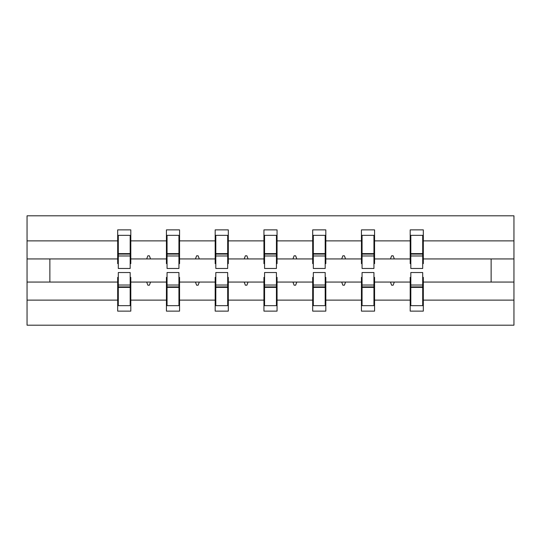 <?xml version="1.0" encoding="UTF-8"?>
<svg xmlns="http://www.w3.org/2000/svg" width="541" height="541" viewBox="0 0 541 541"><rect width="100%" height="100%" fill="white"/><g stroke="black" fill="none" stroke-linecap="round" stroke-linejoin="round"><path stroke-width="0.81" d="M118.303 277.377L117.681 277.377L117.681 300.113L27.05 300.113L27.05 325.188L513.95 325.188L513.95 300.113L423.319 300.113L423.319 311.129L410.193 311.129L410.193 282.064L390.46 282.064L391.603 285.188L393.165 285.188L394.301 282.064M410.822 277.377L410.193 277.377L410.193 282.064M513.95 300.113L513.95 258.936L423.319 258.936L423.319 229.871L410.193 229.871L410.193 240.887L374.568 240.887L374.568 263.623L373.946 263.623M410.822 263.623L410.193 263.623L410.193 240.887M362.064 277.377L361.442 277.377L361.442 282.064L341.709 282.064L342.845 285.188L344.407 285.188L345.55 282.064M410.193 300.113L374.568 300.113L374.568 311.129L361.442 311.129L361.442 282.064M374.568 240.887L374.568 229.871L361.442 229.871L361.442 240.887L325.817 240.887L325.817 263.623L325.188 263.623M362.064 263.623L361.442 263.623L361.442 240.887M313.313 277.377L312.691 277.377L312.691 282.064L292.958 282.064L294.094 285.188L295.656 285.188L296.793 282.064M361.442 300.113L325.817 300.113L325.817 311.129L312.691 311.129L312.691 282.064M325.817 240.887L325.817 229.871L312.691 229.871L312.691 240.887L277.06 240.887L277.06 263.623L276.437 263.623M313.313 263.623L312.691 263.623L312.691 240.887M264.563 277.377L263.94 277.377L263.94 282.064L244.207 282.064L245.344 285.188L246.906 285.188L248.042 282.064M312.691 300.113L277.06 300.113L277.06 311.129L263.94 311.129L263.94 282.064M277.06 240.887L277.06 229.871L263.94 229.871L263.94 240.887L228.309 240.887L228.309 263.623L227.687 263.623M264.563 263.623L263.94 263.623L263.94 240.887M215.812 277.377L215.183 277.377L215.183 282.064L195.45 282.064L196.593 285.188L198.155 285.188L199.291 282.064M263.94 300.113L228.309 300.113L228.309 311.129L215.183 311.129L215.183 282.064M228.309 240.887L228.309 229.871L215.183 229.871L215.183 240.887L179.558 240.887L179.558 263.623L178.936 263.623M215.812 263.623L215.183 263.623L215.183 240.887M167.054 277.377L166.432 277.377L166.432 282.064L146.699 282.064L147.835 285.188L149.397 285.188L150.54 282.064M215.183 300.113L179.558 300.113L179.558 311.129L166.432 311.129L166.432 282.064M179.558 240.887L179.558 229.871L166.432 229.871L166.432 240.887L130.807 240.887L130.807 229.871L117.681 229.871L117.681 240.887L27.05 240.887L27.05 215.812L513.95 215.812L513.95 240.887L423.319 240.887M167.054 263.623L166.432 263.623L166.432 240.887M117.681 300.113L117.681 311.129L130.807 311.129L130.807 282.064L146.699 282.064M118.303 263.623L117.681 263.623L117.681 240.887M422.697 277.377L423.319 277.377L423.319 300.113M423.319 258.936L423.319 263.623L422.697 263.623M373.946 277.377L374.568 277.377L374.568 300.113M325.188 277.377L325.817 277.377L325.817 300.113M276.437 277.377L277.06 277.377L277.06 300.113M227.687 277.377L228.309 277.377L228.309 300.113M178.936 277.377L179.558 277.377L179.558 300.113M166.432 300.113L130.807 300.113M390.46 282.064L374.568 282.064M410.193 258.936L394.301 258.936L393.165 255.812L391.603 255.812L390.46 258.936L374.568 258.936M390.46 258.936L394.301 258.936M341.709 282.064L325.817 282.064M361.442 258.936L345.55 258.936L344.407 255.812L342.845 255.812L341.709 258.936L325.817 258.936M341.709 258.936L345.55 258.936M292.958 282.064L277.06 282.064M312.691 258.936L296.793 258.936L295.656 255.812L294.094 255.812L292.958 258.936L277.06 258.936M292.958 258.936L296.793 258.936M244.207 282.064L228.309 282.064M263.94 258.936L248.042 258.936L246.906 255.812L245.344 255.812L244.207 258.936L228.309 258.936M244.207 258.936L248.042 258.936M195.45 282.064L179.558 282.064M215.183 258.936L199.291 258.936L198.155 255.812L196.593 255.812L195.45 258.936L179.558 258.936M195.45 258.936L199.291 258.936M166.432 258.936L150.54 258.936L149.397 255.812L147.835 255.812L146.699 258.936L130.807 258.936L130.807 240.887M146.699 258.936L150.54 258.936M130.178 277.377L130.807 277.377L130.807 282.064M130.807 258.936L130.807 263.623L130.178 263.623M117.681 282.064L27.05 282.064L27.05 240.887M27.05 300.113L27.05 282.064M117.681 258.936L27.05 258.936M513.95 258.936L513.95 240.887M49.867 282.064L49.867 258.936M491.133 258.936L491.133 282.064L423.319 282.064M513.95 282.064L491.133 282.064M117.681 235.342L118.303 235.342L117.681 235.342M118.303 255.967L118.303 235.342L130.807 235.342L130.178 235.342L130.178 268.471L118.303 268.471L118.303 255.967L130.178 255.967M130.178 285.033L130.178 305.658L117.681 305.658L118.303 305.658L118.303 272.529L130.178 272.529L130.178 285.033L118.303 285.033M166.432 235.342L167.054 235.342L166.432 235.342M167.054 255.967L167.054 235.342L179.558 235.342L178.936 235.342L178.936 268.471L167.054 268.471L167.054 255.967L178.936 255.967M178.936 285.033L178.936 305.658L166.432 305.658L167.054 305.658L167.054 272.529L178.936 272.529L178.936 285.033L167.054 285.033M215.183 235.342L215.812 235.342L215.183 235.342M215.812 255.967L215.812 235.342L228.309 235.342L227.687 235.342L227.687 268.471L215.812 268.471L215.812 255.967L227.687 255.967M227.687 285.033L227.687 305.658L215.183 305.658L215.812 305.658L215.812 272.529L227.687 272.529L227.687 285.033L215.812 285.033M263.94 235.342L264.563 235.342L263.94 235.342M264.563 255.967L264.563 235.342L277.06 235.342L276.437 235.342L276.437 268.471L264.563 268.471L264.563 255.967L276.437 255.967M276.437 285.033L276.437 305.658L263.94 305.658L264.563 305.658L264.563 272.529L276.437 272.529L276.437 285.033L264.563 285.033M312.691 235.342L313.313 235.342L312.691 235.342M313.313 255.967L313.313 235.342L325.817 235.342L325.188 235.342L325.188 268.471L313.313 268.471L313.313 255.967L325.188 255.967M325.188 285.033L325.188 305.658L312.691 305.658L313.313 305.658L313.313 272.529L325.188 272.529L325.188 285.033L313.313 285.033M361.442 235.342L362.064 235.342L361.442 235.342M362.064 255.967L362.064 235.342L374.568 235.342L373.946 235.342L373.946 268.471L362.064 268.471L362.064 255.967L373.946 255.967M373.946 285.033L373.946 305.658L361.442 305.658L362.064 305.658L362.064 272.529L373.946 272.529L373.946 285.033L362.064 285.033M410.193 235.342L410.822 235.342L410.193 235.342M410.822 255.967L410.822 235.342L423.319 235.342L422.697 235.342L422.697 268.471L410.822 268.471L410.822 255.967L422.697 255.967M422.697 285.033L422.697 305.658L410.193 305.658L410.822 305.658L410.822 272.529L422.697 272.529L422.697 285.033L410.822 285.033M118.303 297.848L117.681 297.848M130.807 297.848L130.178 297.848M130.178 286.906L118.303 286.906M130.178 243.152L130.807 243.152M117.681 243.152L118.303 243.152M118.303 254.094L130.178 254.094M178.936 243.152L179.558 243.152M166.432 243.152L167.054 243.152M167.054 254.094L178.936 254.094M227.687 243.152L228.309 243.152M215.183 243.152L215.812 243.152M215.812 254.094L227.687 254.094M276.437 243.152L277.06 243.152M263.94 243.152L264.563 243.152M264.563 254.094L276.437 254.094M325.188 243.152L325.817 243.152M312.691 243.152L313.313 243.152M313.313 254.094L325.188 254.094M167.054 297.848L166.432 297.848M179.558 297.848L178.936 297.848M178.936 286.906L167.054 286.906M215.812 297.848L215.183 297.848M228.309 297.848L227.687 297.848M227.687 286.906L215.812 286.906M264.563 297.848L263.94 297.848M277.06 297.848L276.437 297.848M276.437 286.906L264.563 286.906M313.313 297.848L312.691 297.848M325.817 297.848L325.188 297.848M325.188 286.906L313.313 286.906M373.946 243.152L374.568 243.152M361.442 243.152L362.064 243.152M362.064 254.094L373.946 254.094M362.064 297.848L361.442 297.848M374.568 297.848L373.946 297.848M373.946 286.906L362.064 286.906M422.697 243.152L423.319 243.152M410.193 243.152L410.822 243.152M410.822 254.094L422.697 254.094M410.822 297.848L410.193 297.848M423.319 297.848L422.697 297.848M422.697 286.906L410.822 286.906M130.178 287.379L118.303 287.379M118.303 253.621L130.178 253.621M167.054 253.621L178.936 253.621M215.812 253.621L227.687 253.621M264.563 253.621L276.437 253.621M313.313 253.621L325.188 253.621M178.936 287.379L167.054 287.379M227.687 287.379L215.812 287.379M276.437 287.379L264.563 287.379M325.188 287.379L313.313 287.379M362.064 253.621L373.946 253.621M373.946 287.379L362.064 287.379M410.822 253.621L422.697 253.621M422.697 287.379L410.822 287.379"/></g></svg>
